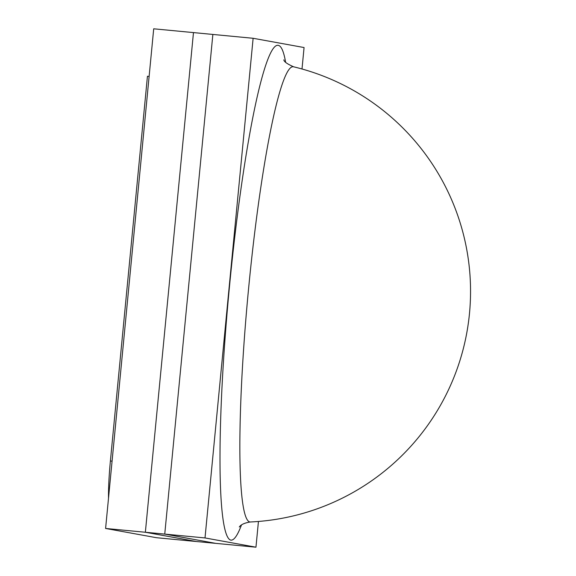 <?xml version="1.0" encoding="UTF-8"?>
<svg xmlns="http://www.w3.org/2000/svg" width="576" height="576" viewBox="0 0 576 576"><rect width="100%" height="100%" fill="white"/><g stroke="black" fill="none" stroke-linecap="round" stroke-linejoin="round"><path stroke-width="0.86" d="M302.004 68.99L304.07 47.542L253.123 38.282L153.706 28.8L105.595 528.458L156.55 537.718L196.315 541.512L145.361 532.253L105.595 528.458M193.471 32.594L145.361 532.253L196.315 541.512L215.698 543.362L164.75 534.096L145.361 532.253L193.471 32.594M108.504 498.269A50.198 5.162 -84.6 0 1 110.398 460.994L147.442 76.262L149.126 76.421M253.123 38.282L205.013 537.941L164.75 534.096L212.861 34.445L164.75 534.096L215.698 543.362L255.96 547.2L258.437 521.467M239.292 526.982C240.962 524.57 244.627 522.9 250.272 521.986L250.272 521.986A228.643 23.501 -84.6 0 1 249.725 521.95A228.643 23.501 -84.6 0 1 248.436 290.153A228.643 23.501 -84.6 0 1 293.551 66.794A228.643 23.501 -84.6 0 1 293.688 66.823L293.688 66.823C287.23 63.986 283.954 61.654 283.853 59.839M205.013 537.941L255.96 547.2M110.398 460.994L112.075 461.153M241.488 524.952A248.522 25.546 -84.6 0 1 230.724 540.108A248.522 25.546 -84.6 0 1 229.32 288.158A248.522 25.546 -84.6 0 1 278.359 45.374A248.522 25.546 -84.6 0 1 285.617 62.251M250.279 521.986A230.911 230.911 0 0 0 293.688 66.823"/></g></svg>

